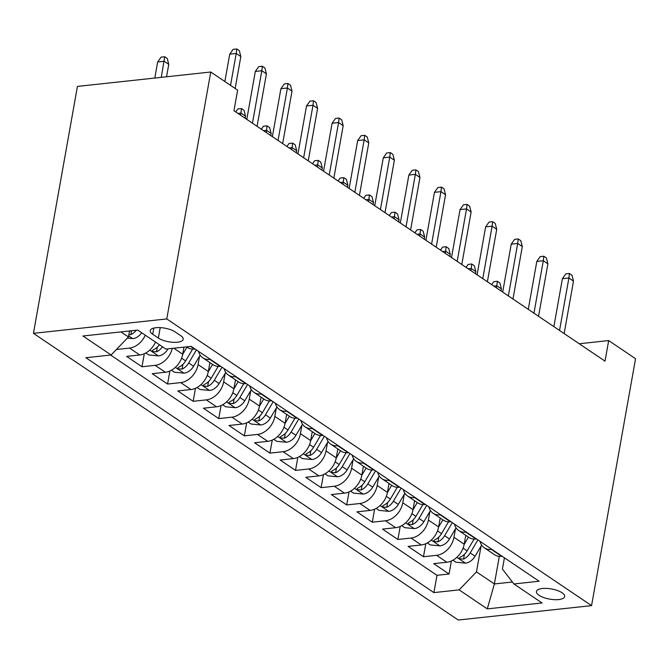 <?xml version="1.0" encoding="UTF-8"?>
<svg xmlns="http://www.w3.org/2000/svg" width="669" height="669" viewBox="0 0 669 669"><rect width="100%" height="100%" fill="white"/><g stroke="black" fill="none" stroke-linecap="round" stroke-linejoin="round"><path stroke-width="1" d="M562.085 592.784A14.333 5.16 -169.9 0 0 546.69 588.402A14.333 5.16 -169.9 0 0 536.438 591.513A14.333 5.16 -169.9 0 0 539.022 595.276A14.333 5.16 -169.9 0 0 554.417 599.658A14.333 5.16 -169.9 0 0 564.669 596.547A14.333 5.16 -169.9 0 0 562.085 592.784M33.45 333.338L458.24 620.029L591.563 605.629L166.773 318.929L33.45 333.338L77.437 86.41L210.76 72.009L166.773 318.929M155.534 342.093A17.921 12.987 124 0 1 139.779 354.98L126.625 356.401L141.979 366.771L144.303 353.734M183.983 347.127L182.712 354.236A17.921 12.987 -56 0 1 165.368 372.257L152.214 373.678L167.568 384.039L169.893 371.002M209.89 362.598L208.31 371.504A17.921 12.987 -56 0 1 190.958 389.525L177.803 390.947L193.165 401.308L195.482 388.271M235.48 379.867L233.899 388.781A17.921 12.987 -56 0 1 216.547 406.794L203.401 408.215L218.755 418.577L221.071 405.539M261.069 397.143L259.488 406.05A17.921 12.987 -56 0 1 242.136 424.071L228.99 425.492L244.344 435.854L246.66 422.816M286.658 414.412L285.078 423.318A17.921 12.987 -56 0 1 267.725 441.339L254.58 442.761L269.933 453.122L272.25 440.085M312.256 431.681L310.667 440.595A17.921 12.987 -56 0 1 293.323 458.608L280.169 460.029L295.522 470.391L297.839 457.353M337.845 448.958L336.256 457.864A17.921 12.987 -56 0 1 318.912 475.876L305.758 477.298L321.112 487.668L323.436 474.63M363.434 466.226L361.845 475.132A17.921 12.987 -56 0 1 344.502 493.153L331.347 494.575L346.701 504.936L349.026 491.899M389.024 483.495L387.435 492.401A17.921 12.987 -56 0 1 370.091 510.422L356.937 511.844L372.29 522.205L374.615 509.168M414.613 500.763L413.024 509.678A17.921 12.987 -56 0 1 395.68 527.69L382.526 529.112L397.879 539.473L400.204 526.436M440.202 518.04L438.613 526.946A17.921 12.987 -56 0 1 421.269 544.967L408.115 546.389L423.469 556.75L425.793 543.713M210.76 72.009L237.629 90.148L233.966 110.72L605.019 361.151L608.681 340.571L579.237 343.757M152.724 334.274L158.352 338.071A13.89 4.992 -169.9 0 0 173.271 342.319A13.89 4.992 -169.9 0 0 183.197 339.3A13.89 4.992 -169.9 0 0 180.697 335.662L175.069 331.857A13.89 4.992 -169.9 0 0 160.15 327.618A13.89 4.992 -169.9 0 0 150.224 330.628A13.89 4.992 -169.9 0 0 152.724 334.274L153.828 328.078M504.426 557.821L502.427 569.06L513.901 583.962L539.13 581.236L191.108 346.358L165.887 349.076L137.739 330.085L82.964 335.997L111.113 354.996L85.891 357.723L433.905 592.609L459.135 589.882L476.479 571.861L494.391 583.953L512.395 582.005M513.901 583.962L542.057 602.961L487.283 608.882L459.135 589.882M455.489 528.786L453.967 537.307A17.921 12.987 124 0 1 436.623 555.329L423.469 556.75M465.791 535.309L464.202 544.215L453.967 537.307M429.899 511.517L428.377 520.039A17.921 12.987 124 0 1 411.034 538.052L397.879 539.473M404.31 494.24L402.788 502.77A17.921 12.987 124 0 1 385.444 520.783L372.29 522.205M378.713 476.972L377.199 485.493A17.921 12.987 124 0 1 359.855 503.514L346.701 504.936M353.123 459.703L351.61 468.225A17.921 12.987 124 0 1 334.266 486.246L321.112 487.668M327.534 442.426L326.02 450.956A17.921 12.987 124 0 1 308.677 468.969L295.522 470.391M301.945 425.158L300.431 433.679A17.921 12.987 124 0 1 283.087 451.7L269.933 453.122M276.356 407.889L274.842 416.411A17.921 12.987 124 0 1 257.49 434.432L244.344 435.854M250.766 390.621L249.253 399.142A17.921 12.987 124 0 1 231.9 417.163L218.755 418.577M225.177 373.344L223.663 381.874A17.921 12.987 124 0 1 206.311 399.886L193.165 401.308M199.588 356.075L198.074 364.597A17.921 12.987 124 0 1 180.722 382.618L167.568 384.039M145.298 335.186A17.921 12.987 124 0 1 129.543 348.072L116.406 349.494M110.619 355.047L436.991 575.323L449.058 574.019L451.383 560.982M464.202 544.215A17.921 12.987 -56 0 1 446.859 562.236L433.704 563.658L449.058 574.019M172.259 348.39A17.921 12.987 124 0 1 155.133 365.349L141.979 366.771M195.047 349.009L194.554 349.067A17.921 12.987 124 0 1 187.462 347.462L186.551 346.843M210.4 359.378L209.907 359.429A17.921 12.987 124 0 1 202.816 357.823A17.921 12.987 124 0 1 198.542 351.376M202.816 357.823L213.051 364.73A17.921 12.987 -56 0 0 220.143 366.336L220.636 366.286M235.99 376.647L235.496 376.697A17.921 12.987 124 0 1 228.405 375.092A17.921 12.987 124 0 1 224.132 368.644M228.405 375.092L238.641 381.999A17.921 12.987 -56 0 0 245.732 383.605L246.225 383.554M261.579 393.916L261.086 393.974A17.921 12.987 124 0 1 253.994 392.36A17.921 12.987 124 0 1 249.729 385.913M253.994 392.36L264.23 399.268A17.921 12.987 -56 0 0 271.321 400.882L271.815 400.823M287.168 411.192L286.675 411.243A17.921 12.987 124 0 1 279.583 409.637A17.921 12.987 124 0 1 275.319 403.19M279.583 409.637L289.819 416.544A17.921 12.987 -56 0 0 296.911 418.15L297.404 418.1M312.757 428.461L312.264 428.511A17.921 12.987 124 0 1 305.173 426.906A17.921 12.987 124 0 1 300.908 420.458M305.173 426.906L315.408 433.813A17.921 12.987 -56 0 0 322.5 435.419L322.993 435.368M338.347 445.73L337.853 445.78A17.921 12.987 124 0 1 330.762 444.174A17.921 12.987 124 0 1 326.497 437.727M330.762 444.174L340.998 451.082A17.921 12.987 -56 0 0 348.089 452.696L348.582 452.637M363.936 462.998L363.443 463.057A17.921 12.987 124 0 1 356.351 461.443A17.921 12.987 124 0 1 352.086 455.004M356.351 461.443L366.587 468.359A17.921 12.987 -56 0 0 373.678 469.964L374.172 469.906M389.525 480.275L389.032 480.325A17.921 12.987 124 0 1 381.94 478.72A17.921 12.987 124 0 1 377.676 472.272M381.94 478.72L392.176 485.627A17.921 12.987 -56 0 0 399.268 487.233L399.761 487.183M415.123 497.544L414.621 497.594A17.921 12.987 124 0 1 407.53 495.988A17.921 12.987 124 0 1 403.265 489.541M407.53 495.988L417.765 502.896A17.921 12.987 -56 0 0 424.857 504.501L425.359 504.451M440.712 514.812L440.21 514.871A17.921 12.987 124 0 1 433.119 513.257A17.921 12.987 124 0 1 428.854 506.809M433.119 513.257L443.355 520.164A17.921 12.987 -56 0 0 450.446 521.778L450.948 521.72M466.301 532.089L465.808 532.139A17.921 12.987 124 0 1 458.708 530.534A17.921 12.987 124 0 1 454.443 524.086M458.708 530.534L468.944 537.441A17.921 12.987 -56 0 0 476.044 539.047L476.537 538.997M491.891 549.358L491.397 549.408A17.921 12.987 124 0 1 484.297 547.802A17.921 12.987 124 0 1 480.033 541.355M484.297 547.802L494.533 554.71A17.921 12.987 -56 0 0 501.633 556.315L502.126 556.265M120.93 331.899L128.456 336.975L111.113 354.996M129.527 330.971L128.456 336.975M608.681 340.571L635.55 358.709L591.563 605.629M499.308 556.349L494.391 583.953L487.283 608.882M481.078 546.055L476.479 571.861M436.991 575.323L433.905 592.609M230.546 85.364L236.224 53.47L229.735 54.172L233.155 49.355L236.759 48.971L236.224 53.47L240.832 56.581L235.145 88.467M229.735 54.172L224.859 81.526M236.759 48.971L239.318 50.693L240.832 56.581M127.386 338.088L132.972 338.631A11.875 8.605 -56 0 0 141.719 332.769M128.841 334.809L130.907 334.55A11.875 8.605 -56 0 0 136.309 330.235M130.522 330.862A11.875 8.605 124 0 1 129.41 331.64M157.667 61.958L161.087 57.141L164.691 56.756L167.25 58.479L168.764 64.366L164.156 61.255L157.667 61.958L154.798 78.056M164.691 56.756L161.288 77.353M168.764 64.366L166.548 76.784M252.464 123.205L261.813 70.738L255.324 71.441L258.744 66.632L262.348 66.239L261.813 70.738L266.421 73.849L257.072 126.316M255.324 71.441L246.786 119.375M262.348 66.239L264.907 67.962L266.421 73.849M278.053 140.482L287.402 88.015L280.913 88.718L284.333 83.901L287.938 83.508L287.402 88.015L292.01 91.126L282.661 143.584M280.913 88.718L272.375 136.643M287.938 83.508L290.497 85.239L292.01 91.126M303.642 157.75L312.992 105.284L306.502 105.986L309.923 101.17L313.527 100.785L312.992 105.284L317.599 108.395L308.25 160.861M306.502 105.986L297.964 153.92M313.527 100.785L316.086 102.508L317.599 108.395M329.232 175.019L338.581 122.552L332.092 123.255L335.512 118.438L339.116 118.053L338.581 122.552L343.189 125.663L333.839 178.13M332.092 123.255L323.553 171.189M339.116 118.053L341.675 119.776L343.189 125.663M145.842 352.956L148.802 354.955L158.561 355.9A11.875 8.605 -56 0 0 167.986 348.992L168.07 348.842M159.381 344.686A11.875 8.605 124 0 1 153.427 349.745L152.239 350.732L152.883 351.601L156.496 351.819A11.875 8.605 -56 0 0 162.45 346.759M186.526 74.627L190.531 74.192M171.431 370.233L174.392 372.223L184.151 373.168A11.875 8.605 -56 0 0 193.575 366.261L200.148 355.122M182.687 354.394L186.977 347.127M192.597 349.126L185.639 360.909A11.875 8.605 124 0 1 179.016 367.022L177.829 368.009L178.472 368.87L182.085 369.087A11.875 8.605 -56 0 0 188.717 362.983L196.41 349.937M197.02 387.502L199.981 389.492L209.74 390.445A11.875 8.605 -56 0 0 219.164 383.538L225.746 372.39M208.276 371.671L212.566 364.404M218.186 366.395L211.237 378.177A11.875 8.605 124 0 1 204.605 384.29L203.418 385.277L204.07 386.147L207.674 386.364A11.875 8.605 -56 0 0 214.306 380.251L221.999 367.206M235.747 111.924L237.855 108.955L241.459 108.57L244.018 110.293L245.531 116.18L240.924 113.069L240.547 115.168M241.459 108.57L240.924 113.069L237.921 113.395M245.531 116.18L245.155 118.271M222.61 404.77L225.57 406.769L235.337 407.714A11.875 8.605 -56 0 0 244.754 400.806L251.335 389.659M233.866 388.94L238.156 381.673M243.775 383.663L236.826 395.454A11.875 8.605 124 0 1 230.195 401.559L229.007 402.546L229.659 403.415L233.264 403.633A11.875 8.605 -56 0 0 239.895 397.52L247.597 384.474M261.336 129.192L263.444 126.224L267.048 125.839L269.607 127.562L271.121 133.449L266.513 130.338L266.137 132.437M267.048 125.839L266.513 130.338L263.519 130.664M271.121 133.449L270.744 135.548M354.829 192.296L364.17 139.829L357.681 140.523L361.101 135.715L364.705 135.322L364.17 139.829L368.778 142.932L359.429 195.398M357.681 140.523L349.143 188.457M364.705 135.322L367.264 137.053L368.778 142.932M248.199 422.039L251.159 424.037L260.927 424.982A11.875 8.605 -56 0 0 270.343 418.075L276.924 406.936M259.455 406.208L263.745 398.941M269.364 400.94L262.415 412.723A11.875 8.605 124 0 1 255.784 418.827L254.596 419.814L255.249 420.684L258.853 420.901A11.875 8.605 -56 0 0 265.484 414.797L273.186 401.751M286.926 146.469L289.033 143.501L292.637 143.107L295.196 144.839L296.71 150.717L292.102 147.615L291.726 149.705M292.637 143.107L292.102 147.615L289.108 147.933M296.71 150.717L296.334 152.816M380.418 209.564L389.759 157.098L383.278 157.8L386.69 152.984L390.295 152.591L389.759 157.098L394.367 160.209L385.018 212.675M383.278 157.8L374.74 205.734M390.295 152.591L392.854 154.322L394.367 160.209M406.008 226.833L415.349 174.366L408.868 175.069L412.28 170.252L415.884 169.867L415.349 174.366L419.956 177.477L410.607 229.944M408.868 175.069L400.33 223.003M415.884 169.867L418.443 171.59L419.956 177.477M431.597 244.101L440.938 191.635L434.457 192.338L437.869 187.529L441.473 187.136L440.938 191.635L445.546 194.746L436.205 247.212M434.457 192.338L425.919 240.271M441.473 187.136L444.032 188.859L445.546 194.746M457.186 261.378L466.527 208.912L460.046 209.614L463.458 204.798L467.062 204.405L466.527 208.912L471.135 212.023L461.794 264.481M460.046 209.614L451.508 257.54M467.062 204.405L469.621 206.136L471.135 212.023M482.775 278.647L492.116 226.181L485.635 226.883L489.056 222.066L492.652 221.682L492.116 226.181L496.724 229.291L487.383 281.758M485.635 226.883L477.097 274.817M492.652 221.682L495.211 223.404L496.724 229.291M273.788 439.316L276.749 441.306L286.516 442.251A11.875 8.605 -56 0 0 295.932 435.343L302.513 424.205M285.044 423.485L289.334 416.218M294.954 418.209L288.005 429.991A11.875 8.605 124 0 1 281.373 436.104L280.186 437.091L280.838 437.952L284.442 438.178A11.875 8.605 -56 0 0 291.074 432.065L298.775 419.02M312.515 163.738L314.622 160.769L318.227 160.376L320.786 162.107L322.299 167.994L317.691 164.883L317.315 166.982M318.227 160.376L317.691 164.883L314.698 165.21M322.299 167.994L321.923 170.085M299.377 456.584L302.338 458.583L312.105 459.528A11.875 8.605 -56 0 0 321.521 452.62L328.103 441.473M310.633 440.754L314.923 433.487M320.543 435.477L313.594 447.26A11.875 8.605 124 0 1 306.962 453.373L305.775 454.36L306.427 455.229L310.031 455.447A11.875 8.605 -56 0 0 316.663 449.334L324.365 436.288M338.104 181.006L340.212 178.038L343.816 177.653L346.375 179.376L347.888 185.263L343.281 182.152L342.913 184.251M343.816 177.653L343.281 182.152L340.287 182.478M347.888 185.263L347.512 187.362M324.967 473.853L327.927 475.851L337.694 476.796A11.875 8.605 -56 0 0 347.111 469.889L353.692 458.742M336.223 458.022L340.513 450.755M346.141 452.746L339.183 464.537A11.875 8.605 124 0 1 332.552 470.642L331.364 471.628L332.016 472.498L335.621 472.715A11.875 8.605 -56 0 0 342.252 466.611L349.954 453.557M363.693 198.283L365.801 195.315L369.405 194.922L371.964 196.653L373.478 202.531L368.87 199.429L368.502 201.52M369.405 194.922L368.87 199.429L365.876 199.747M373.478 202.531L373.101 204.63M350.556 491.13L353.516 493.12L363.284 494.065A11.875 8.605 -56 0 0 372.7 487.157L379.281 476.019M361.812 475.291L366.102 468.024M371.73 470.023L364.772 481.805A11.875 8.605 124 0 1 358.141 487.918L356.953 488.905L357.606 489.767L361.21 489.984A11.875 8.605 -56 0 0 367.841 483.879L375.543 470.834M389.283 215.552L391.39 212.583L394.994 212.19L397.553 213.921L399.067 219.808L394.459 216.697L394.091 218.788M394.994 212.19L394.459 216.697L391.465 217.024M399.067 219.808L398.691 221.899M376.154 508.398L379.106 510.388L388.873 511.342A11.875 8.605 -56 0 0 398.298 504.434L404.87 493.287M387.401 492.568L391.691 485.301M397.319 487.291L390.362 499.074A11.875 8.605 124 0 1 383.73 505.187L382.543 506.174L383.195 507.043L386.799 507.261A11.875 8.605 -56 0 0 393.431 501.148L401.132 488.102M414.872 232.82L416.979 229.852L420.584 229.467L423.143 231.19L424.656 237.077L420.048 233.966L419.68 236.065M420.584 229.467L420.048 233.966L417.055 234.292M424.656 237.077L424.288 239.168M508.365 295.915L517.706 243.449L511.225 244.152L514.645 239.335L518.241 238.95L517.706 243.449L522.313 246.56L512.972 299.026M511.225 244.152L502.687 292.085M518.241 238.95L520.8 240.673L522.313 246.56M401.743 525.667L404.695 527.665L414.462 528.61A11.875 8.605 -56 0 0 423.887 521.703L430.46 510.556M412.99 509.837L417.28 502.57M422.908 504.56L415.951 516.351A11.875 8.605 124 0 1 409.319 522.456L408.14 523.442L408.784 524.312L412.397 524.529A11.875 8.605 -56 0 0 419.02 518.416L426.722 505.371M440.47 250.089L442.577 247.12L446.173 246.736L448.732 248.458L450.245 254.345L445.638 251.235L445.27 253.334M446.173 246.736L445.638 251.235L442.644 251.561M450.245 254.345L449.877 256.444M533.954 313.192L543.303 260.726L536.814 261.42L540.234 256.612L543.838 256.219L543.303 260.726L547.903 263.829L538.562 316.295M536.814 261.42L528.276 309.354M543.838 256.219L546.397 257.95L547.903 263.829M427.332 542.935L430.284 544.934L440.051 545.879A11.875 8.605 -56 0 0 449.476 538.971L456.049 527.833M438.588 527.105L442.87 519.838M448.498 521.837L441.54 533.619A11.875 8.605 124 0 1 434.909 539.724L433.729 540.711L434.373 541.581L437.986 541.798A11.875 8.605 -56 0 0 444.609 535.693L452.311 522.648M466.059 267.366L468.166 264.397L471.762 264.004L474.321 265.735L475.835 271.614L471.227 268.512L470.859 270.602M471.762 264.004L471.227 268.512L468.233 268.829M475.835 271.614L475.467 273.713M559.543 330.461L568.893 277.995L562.403 278.697L565.823 273.88L569.428 273.487L568.893 277.995L573.492 281.105L564.151 333.572M562.403 278.697L553.865 326.631M569.428 273.487L571.987 275.218L573.492 281.105M452.921 560.212L455.873 562.203L465.641 563.147A11.875 8.605 -56 0 0 475.065 556.24L481.638 545.101M464.177 544.382L468.459 537.115M474.087 539.105L467.129 550.888A11.875 8.605 124 0 1 460.498 557.001L459.319 557.988L459.963 558.849L463.575 559.075A11.875 8.605 -56 0 0 470.198 552.962L477.9 539.916M491.648 284.634L493.755 281.666L497.36 281.273L499.919 283.004L501.424 288.891L496.824 285.78L496.448 287.879M497.36 281.273L496.824 285.78L493.822 286.106M501.424 288.891L501.056 290.982M438.613 526.946L428.377 520.039M413.024 509.678L402.788 502.77M387.435 492.401L377.199 485.493M361.845 475.132L351.61 468.225M336.256 457.864L326.02 450.956M310.667 440.595L300.431 433.679M285.078 423.318L274.842 416.411M259.488 406.05L249.253 399.142M233.899 388.781L223.663 381.874M208.31 371.504L198.074 364.597M182.712 354.236L173.806 348.223M139.779 354.98L129.543 348.072M446.859 562.236L436.623 555.329M421.269 544.967L411.034 538.052M395.68 527.69L385.444 520.783M370.091 510.422L359.855 503.514M344.502 493.153L334.266 486.246M318.912 475.876L308.677 468.969M293.323 458.608L283.087 451.7M267.725 441.339L257.49 434.432M242.136 424.071L231.9 417.163M216.547 406.794L206.311 399.886M190.958 389.525L180.722 382.618M165.368 372.257L155.133 365.349M194.554 349.067L190.615 346.408M220.143 366.336L209.907 359.429M245.732 383.605L235.496 376.697M271.321 400.882L261.086 393.974M296.911 418.15L286.675 411.243M322.5 435.419L312.264 428.511M348.089 452.696L337.853 445.78M373.678 469.964L363.443 463.057M399.268 487.233L389.032 480.325M424.857 504.501L414.621 497.594M450.446 521.778L440.21 514.871M476.044 539.047L465.808 532.139M501.633 556.315L491.397 549.408M160.217 327.618L158.352 338.071M128.657 335.855L132.73 338.606M131.584 330.745L130.907 334.55M149.764 350.104L158.319 355.875M157.34 347.077L156.496 351.819M175.353 367.373L183.908 373.151M188.717 362.983L193.575 366.261M181.608 358.183L185.639 360.909M182.93 364.346L182.085 369.087M200.943 384.642L209.497 390.42M214.306 380.251L219.164 383.538M207.198 375.46L211.237 378.177M208.519 381.614L207.674 386.364M226.532 401.918L235.087 407.689M239.895 397.52L244.754 400.806M232.787 392.728L236.826 395.454M234.108 398.891L233.264 403.633M252.121 419.187L260.676 424.966M265.484 414.797L270.343 418.075M258.376 409.997L262.415 412.723M259.697 416.16L258.853 420.901M277.71 436.456L286.265 442.234M291.074 432.065L295.932 435.343M283.965 427.274L288.005 429.991M285.287 433.428L284.442 438.178M303.3 453.733L311.854 459.503M316.663 449.334L321.521 452.62M309.555 444.542L313.594 447.26M310.876 450.697L310.031 455.447M328.889 471.001L337.452 476.771M342.252 466.611L347.111 469.889M335.144 461.811L339.183 464.537M336.465 467.974L335.621 472.715M354.478 488.27L363.041 494.048M367.841 483.879L372.7 487.157M360.733 479.079L364.772 481.805M362.054 485.242L361.21 489.984M380.067 505.538L388.63 511.317M393.431 501.148L398.298 504.434M386.331 496.356L390.362 499.074M387.652 502.511L386.799 507.261M405.657 522.815L414.22 528.585M419.02 518.416L423.887 521.703M411.92 513.625L415.951 516.351M413.241 519.788L412.397 524.529M431.254 540.084L439.809 545.862M444.609 535.693L449.476 538.971M437.509 530.893L441.54 533.619M438.831 537.056L437.986 541.798M456.843 557.352L465.398 563.131M470.198 552.962L475.065 556.24M463.099 548.17L467.129 550.888M464.42 554.325L463.575 559.075"/></g></svg>
